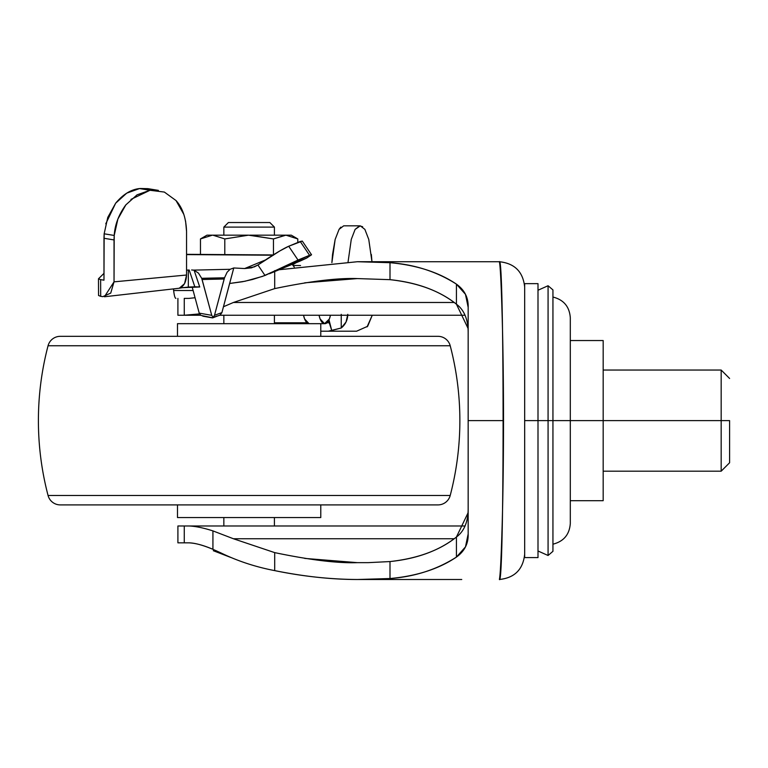 <?xml version="1.0" encoding="UTF-8"?>
<svg xmlns="http://www.w3.org/2000/svg" width="768" height="768" viewBox="0 0 768 768"><rect width="100%" height="100%" fill="white"/><g stroke="black" fill="none" stroke-linecap="round" stroke-linejoin="round"><path stroke-width="1.15" d="M216.202 550.704L213.302 550.704L230.669 557.414L213.302 550.704M223.843 315.245L223.843 323.674L223.843 315.245M223.843 517.555L223.843 525.984L223.843 517.555M274.416 525.984L274.416 517.555L274.416 525.984M274.416 323.674L274.416 315.245L274.416 323.674M269.856 222.528L228.403 222.528L223.843 227.098L274.416 227.098L269.856 222.528L274.416 227.098L223.843 227.098L223.843 235.171L223.843 227.098L228.403 222.528L269.856 222.528M274.416 235.171L274.416 227.098L274.416 235.171M291.283 235.171L297.792 238.934L285.917 235.171L297.792 238.934L291.283 235.171L285.917 235.171L291.283 235.171M295.45 263.002L292.214 264.346L295.45 263.002M200.467 254.486L200.467 238.934L212.381 235.171L206.976 235.171L212.88 235.171L224.794 238.934L212.88 235.171L248.534 235.171L212.381 235.171L200.467 238.934L200.467 254.486L200.467 238.934L206.976 235.171M273.466 254.794L273.466 238.934L273.466 254.794L273.466 238.934L249.725 235.171L273.466 238.934L285.35 235.171L249.725 235.171L285.917 235.171L273.466 238.934L248.534 235.171L273.466 238.934L273.466 254.794M224.794 238.934L248.534 235.171L224.794 238.934L212.88 235.171L224.794 238.934L224.794 254.707L224.794 238.934M293.107 265.517L300.547 265.517M297.792 242.496L297.792 238.934L285.917 235.171L297.792 238.934L297.792 242.496M552.941 297.043C563.722 299.779 569.51 306.691 570.307 317.789L570.307 523.44L570.307 420.614L552.941 420.614L552.941 551.318L552.941 420.614L548.074 420.614L548.074 555.485L548.074 420.614L538.003 420.614L538.003 557.587L538.003 420.614L524.669 420.614L524.669 513.542M524.669 283.642L538.003 283.642L538.003 420.614L548.074 420.614L548.074 285.744L548.074 555.485L548.074 420.614L570.307 420.614L570.307 523.44C569.51 534.538 563.722 541.45 552.941 544.186M468.019 328.32L456.422 304.186L456.422 284.131C438.835 272.285 416.698 265.142 390 262.694L390 279.667L390 262.694L357.36 261.725L279.12 269.741L357.36 261.725L499.392 261.734C504.317 253.114 504.317 588.115 499.402 579.494L499.392 579.494C500.266 575.338 501.101 559.718 501.917 532.637C502.925 501.562 503.472 464.227 503.53 420.614L468.163 420.614L503.53 420.614C503.472 377.011 502.925 339.667 501.917 308.592C501.101 281.51 500.266 265.891 499.402 261.734L368.266 261.725L390 262.694C414.682 264.509 436.829 271.651 456.422 284.131C464.563 289.978 468.48 297.706 468.163 307.306L468.163 508.733C468.125 521.789 464.208 531.226 456.422 537.043C439.91 550.31 417.763 558.49 390 561.562L368.266 562.646L390 561.562L390 578.534L357.36 579.504C331.622 579.504 304.07 576.538 274.704 570.614L274.704 552.624L233.424 538.752L212.928 530.899L212.928 549.312L220.608 552.768C237.408 560.976 255.446 566.928 274.704 570.614L274.704 552.624L233.424 538.752L454.176 538.752L233.424 538.752L212.928 530.899C203.453 527.866 195.466 526.224 188.976 525.984L184.262 525.984L184.262 542.842L178.09 542.842M468.163 508.733L468.163 533.923C468.499 543.485 464.582 551.213 456.422 557.098C436.8 569.578 414.662 576.73 390 578.534L390 561.562C417.149 558.768 439.286 550.589 456.422 537.043L456.422 557.098C438.835 568.944 416.698 576.086 390 578.534L368.266 579.504L461.741 579.504L357.36 579.504C330.154 579.341 302.592 576.374 274.704 570.614C255.446 566.928 237.408 560.976 220.608 552.768L212.928 549.312C202.771 545.098 194.784 542.947 188.976 542.842L184.262 542.842L188.976 542.842C195.552 543.13 203.539 545.29 212.928 549.312L212.928 530.899C203.453 527.866 195.466 526.224 188.976 525.984L177.955 525.984M199.517 313.901L188.976 315.245L177.907 315.245L184.262 315.245L184.262 298.387L188.976 298.387L184.262 298.387L184.262 315.245L199.507 313.901M274.704 270.614L274.704 288.605L233.424 302.477L454.176 302.477L233.424 302.477L223.459 306.749L233.424 302.477L274.704 288.605L274.704 271.862M304.675 558.403L357.36 562.646L368.266 562.646L357.36 562.646C337.824 563.376 310.272 560.035 274.704 552.624M274.704 288.605C310.272 281.194 337.824 277.853 357.36 278.582L390 279.667C417.763 282.739 439.91 290.918 456.422 304.186C464.208 310.003 468.125 319.44 468.163 332.496L468.163 420.614L468.163 307.306L465.466 294.317L456.422 284.131L456.422 304.186C439.286 290.64 417.149 282.461 390 279.667L357.36 278.582L304.675 282.826M195.062 297.734L188.976 298.387L195.053 297.725M177.955 542.842L184.262 542.842L184.262 525.984L178.09 525.984M468.163 533.923L465.485 546.874L456.422 557.098L456.422 537.043L468.019 512.909M464.995 525.984L188.976 525.984L464.995 525.984M188.976 315.245L200.678 315.245L188.976 315.245M219.773 315.245L464.995 315.245L219.773 315.245M524.669 287.021C523.066 271.776 514.637 263.347 499.402 261.734M524.669 554.208C523.066 569.453 514.637 577.882 499.402 579.494M570.307 420.614L570.307 317.789L570.307 420.614L721.171 420.614L721.171 471.187L721.171 420.614L603.178 420.614L603.178 500.688L570.307 500.688L603.178 500.688L603.178 420.614L570.307 420.614M538.003 290.237L548.074 285.744L552.941 289.91L552.941 551.318L548.074 555.485L538.003 550.992M552.941 420.614L552.941 289.91L552.941 420.614M548.074 420.614L548.074 285.744L548.074 420.614M524.669 327.686L524.669 420.614L538.003 420.614L538.003 557.587L524.669 557.587M538.003 420.614L538.003 283.642L538.003 420.614M524.669 557.222L524.669 284.006M130.944 199.402L149.99 190.282L139.507 188.563C131.002 189.475 123.053 194.352 115.651 203.203L105.773 223.814M102.787 296.659L100.685 296.323L100.627 279.629L103.978 280.186L103.978 238.282L114.038 239.933L114.038 281.846L110.736 293.098L102.787 296.659L100.685 296.323L100.627 279.629L103.978 280.186L104.15 233.808L114.211 235.45C114.893 224.698 118.771 214.512 125.846 204.874L117.878 219.043L114.211 235.45L114.038 281.846L186.557 275.021L186.557 231.456L185.568 220.954M258.701 264.499L257.942 265.008L265.008 275.482L257.942 265.008L251.53 267.84L244.627 268.55L265.392 259.987L244.627 268.55L233.779 267.965L229.613 283.478L242.458 281.741L252.595 279.456L265.008 275.482L298.022 260.045L288.71 246.25L298.022 260.045L309.552 255.293L300.23 241.488L288.71 246.25C284.189 248.227 276.826 252.538 266.621 259.171L258.701 264.499L279.811 250.954L288.71 246.25L302.285 241.075L311.549 254.774L306.576 258.125L292.253 264M217.171 315.955L212.266 317.722L200.909 315.418L199.21 313.123L192.144 286.906L199.21 313.123L211.738 315.341L201.696 278.304L198.48 273.12L194.102 270.24L198.48 273.12L201.696 278.304L224.525 277.786L227.126 272.208L230.093 269.29L193.498 270.125L194.102 270.24L199.738 286.992L182.246 287.722L188.323 287.078L188.323 270.038L188.323 287.078L194.822 286.781L189.178 270L186.557 270.134L189.178 270L194.822 286.781L199.738 286.992L198.624 286.8L199.738 286.992L194.102 270.24L193.498 270.125L230.093 269.29L227.126 272.208L224.525 277.786L214.512 315.274L221.904 312.614L233.779 267.965L230.093 269.29L233.779 267.965L244.627 268.55L254.323 266.89L257.942 265.008M294.259 267.062L292.205 264.346L294.259 267.062M367.066 326.89L372.24 315.245L367.67 326.275L356.582 331.21L320.784 331.21L355.382 331.21M368.774 239.51L371.962 261.725L371.347 254.467M368.755 239.424L364.877 229.373L360.298 225.84L355.123 229.373L351.264 239.424L348.077 261.85L351.264 239.424L355.123 229.373L359.683 225.84L362.659 226.752M341.232 315.245L341.232 327.994L346.051 322.013L347.779 314.352M341.232 314.352L341.232 327.994L331.718 330.451L329.002 319.853L329.27 322.781L327.062 322.781L329.27 322.781L331.718 330.451L328.282 331.21L341.232 327.994C345.206 324.787 347.376 320.534 347.76 315.245M274.416 322.781L306.922 322.781L274.416 322.781M182.246 287.722L179.251 288.24C183.792 286.531 186.23 282.125 186.557 275.021L184.531 283.69L179.251 288.24L182.246 287.722M272.246 255.216L186.557 254.602L272.794 255.216M273.408 255.216L272.582 255.341M191.616 269.981L193.498 270.125M100.541 279.619L98.477 278.794L103.978 273.37M319.027 315.245L320.131 318.989L324.557 323.674L329.366 318.989L330.47 315.245M173.635 290.496L193.114 290.496L173.635 290.496C174.25 295.68 175.008 298.31 175.92 298.387C175.008 298.31 174.25 295.68 173.635 290.496L173.462 288.97M100.493 296.285L98.544 295.459L98.477 278.794M343.67 225.84L359.683 225.84L343.67 225.84L339.062 229.373L335.155 239.424L332.544 254.467L331.882 262.646L335.155 239.424L339.062 229.373L340.838 227.136M104.15 233.808L103.978 238.282L114.038 239.933L114.211 235.45L104.15 233.808L107.779 217.392L115.651 203.203L126.72 193.152L139.507 188.563L148.454 188.755M183.821 214.387L176.026 200.554L164.362 192.067L149.99 190.282L137.05 194.842L125.846 204.874M176.026 200.554C182.573 207.744 186.077 218.045 186.557 231.456L186.557 275.021L114.038 281.846L104.41 296.755M149.99 190.282L139.507 188.563L149.99 190.282M269.395 273.754L300.24 261.024L306.576 258.125L311.549 254.774L309.552 255.293L311.549 254.774L302.285 241.075L300.23 241.488L309.552 255.293L262.56 276.374L245.011 281.242L229.613 283.478L221.904 312.614L214.512 315.274L213.13 317.395L211.738 315.341L202.09 279.514L224.16 279.014L224.525 277.786L201.696 278.304L202.09 279.514L224.16 279.014L214.512 315.274L213.13 317.395L211.738 315.341L199.21 313.123L200.928 315.427M221.904 312.624L220.195 314.976L218.688 315.715M212.755 317.856L220.195 314.976M104.851 296.717L179.251 288.24M303.533 315.245A16.013 6.259 90 0 0 309.043 323.674L304.618 318.989L303.514 315.245M319.046 315.245A16.013 6.259 -90 0 0 324.557 323.674L177.485 323.674L320.784 323.674L320.784 336.326L320.784 323.674L324.941 323.674A16.013 6.259 -90 0 0 330.451 315.245M147.84 188.65L140.112 188.496L150.605 190.214L158.381 190.378L147.84 188.65M729.6 462.758L729.6 420.614L721.171 420.614L721.171 370.042L721.171 420.614L729.6 420.614L729.6 462.758L721.171 471.187L603.178 471.187M570.307 340.541L603.178 340.541L603.178 420.614L603.178 340.541L570.307 340.541M177.485 323.674L177.485 336.326L177.485 323.674M177.485 517.555L320.784 517.555L320.784 504.902L320.784 517.555L177.485 517.555L177.485 504.902L177.485 517.555M60.288 504.902L437.981 504.902A12.643 12.643 0 0 0 450.211 495.475L48.058 495.475A12.643 12.643 0 0 0 60.288 504.902A12.643 12.643 0 0 1 48.058 495.475L450.211 495.475A295.027 295.027 0 0 0 450.211 345.754L48.058 345.754A295.027 295.027 0 0 0 48.058 495.475A295.027 295.027 0 0 1 48.058 345.754L450.211 345.754A12.643 12.643 0 0 0 437.981 336.326L60.288 336.326A12.643 12.643 0 0 0 48.058 345.754A12.643 12.643 0 0 1 60.288 336.326L437.981 336.326A12.643 12.643 0 0 1 450.211 345.754A295.027 295.027 0 0 1 450.211 495.475A12.643 12.643 0 0 1 437.981 504.902L60.288 504.902M292.55 264.787L296.093 262.742M177.907 525.984L177.907 542.842M177.907 298.387L177.907 315.245M202.819 316.166L212.515 317.885M98.544 295.498L98.477 278.813M186.557 254.323L273.226 254.947M729.6 378.47L721.171 370.042L603.178 370.042"/></g></svg>
